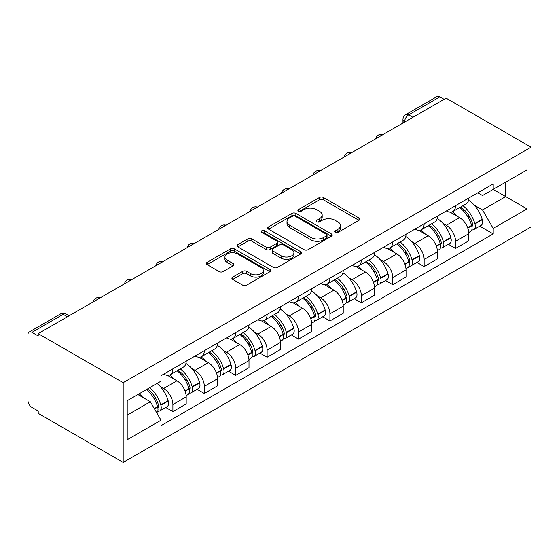 <?xml version="1.0" encoding="UTF-8"?>
<svg xmlns="http://www.w3.org/2000/svg" width="559" height="559" viewBox="0 0 559 559"><rect width="100%" height="100%" fill="white"/><g stroke="black" fill="none" stroke-linecap="round" stroke-linejoin="round"><path stroke-width="0.84" d="M335.218 232.425A1.956 1.132 0 0 0 337.985 232.425L358.983 220.302A2.795 1.614 0 0 0 359.8 219.163A2.795 1.614 0 0 0 358.983 218.024L323.416 197.488A2.795 1.614 0 0 0 319.462 197.488L298.464 209.611A1.956 1.132 0 0 0 297.891 210.408A1.956 1.132 0 0 0 298.464 211.204A1.956 1.132 0 0 0 301.231 211.204L303.949 209.639A8.944 5.164 0 0 1 316.597 209.639L319.559 211.351A8.944 5.164 0 0 1 322.18 214.998A8.944 5.164 0 0 1 319.559 218.653L316.841 220.218A1.956 1.132 0 0 0 316.268 221.015A1.956 1.132 0 0 0 316.841 221.818A1.956 1.132 0 0 0 319.608 221.818L322.326 220.246A8.944 5.164 0 0 1 334.974 220.246L337.936 221.958A8.944 5.164 0 0 1 340.557 225.612A8.944 5.164 0 0 1 337.936 229.26L335.218 230.832A1.956 1.132 0 0 0 334.645 231.629A1.956 1.132 0 0 0 335.218 232.425L335.218 230.832M232.712 277.117A2.795 1.614 0 0 0 231.894 278.263A2.795 1.614 0 0 0 232.712 279.402L242.69 285.167A2.795 1.614 0 0 0 246.645 285.167L269.962 271.702A2.795 1.614 0 0 0 270.78 270.563A2.795 1.614 0 0 0 269.962 269.417L234.389 248.881A2.795 1.614 0 0 0 230.441 248.881L207.123 262.346A2.795 1.614 0 0 0 206.306 263.485A2.795 1.614 0 0 0 207.123 264.631L219.177 271.59A2.795 1.614 0 0 0 223.125 271.59L233.11 265.825A2.795 1.614 0 0 0 233.928 264.687A2.795 1.614 0 0 0 233.11 263.541L227.129 260.096A7.477 4.318 0 0 1 224.942 257.042A7.477 4.318 0 0 1 229.553 253.052A7.477 4.318 0 0 1 237.701 253.989L261.116 267.509A7.477 4.318 0 0 1 263.31 270.563A7.477 4.318 0 0 1 258.691 274.546A7.477 4.318 0 0 1 250.544 273.61L246.645 271.36A2.795 1.614 0 0 0 242.69 271.36L232.712 277.117L232.712 279.402M123.176 382.677L38.215 333.632L446.096 98.146L531.05 147.192L123.176 382.677L123.176 462.419L531.05 226.933L531.05 147.192M304.145 249.684A2.795 1.614 0 0 0 308.1 249.684L331.417 236.219A2.795 1.614 0 0 0 332.235 235.08A2.795 1.614 0 0 0 331.417 233.935L295.851 213.405A2.795 1.614 0 0 0 291.896 213.405L268.579 226.863A2.795 1.614 0 0 0 267.761 228.002A2.795 1.614 0 0 0 268.579 229.148L304.145 249.684M262.541 232.851A1.956 1.132 0 0 1 264.526 233.124L264.526 230.797L300.686 251.676A2.795 1.614 0 0 1 301.511 252.822A2.795 1.614 0 0 1 300.686 253.961L277.369 267.426A2.795 1.614 0 0 1 273.421 267.426L237.848 246.889L237.848 244.604A2.795 1.614 0 0 0 237.03 245.743A2.795 1.614 0 0 0 237.848 246.889M237.848 244.604L247.826 238.847A2.795 1.614 0 0 1 251.781 238.847L266.21 247.169A2.795 1.614 0 0 0 270.158 247.169L276.782 243.347A2.795 1.614 0 0 0 277.599 242.208A2.795 1.614 0 0 0 276.782 241.069L261.759 232.397A1.956 1.132 0 0 1 261.186 231.601A1.956 1.132 0 0 1 262.395 230.553A1.956 1.132 0 0 1 264.526 230.797M38.215 333.632L38.215 335.952L31.975 332.353A5.695 3.284 -120 0 0 29.131 332.067A5.695 3.284 -120 0 0 27.95 334.673L27.95 400.461A5.695 3.284 -120 0 0 31.975 407.441L38.215 411.04L38.215 413.367L123.176 462.419M412.877 117.32L408.65 114.881A5.695 3.284 60 0 0 405.799 114.602L437.005 96.581A5.695 3.284 60 0 1 439.849 96.868L408.65 114.881A5.695 3.284 120 0 0 404.618 121.855L404.618 122.086M444.077 99.306L439.849 96.868M455.557 205.663A13.095 7.56 60 0 1 452.839 211.54L466.129 203.867A13.095 7.56 -120 0 0 468.84 197.991M442.945 223.369L446.292 225.305A13.095 7.56 60 0 1 455.557 241.341L468.84 233.669A13.095 7.56 -120 0 0 459.582 217.633L450.072 212.141M468.84 233.669L468.84 240.761L455.557 248.434L448.346 244.276M452.839 211.54A13.095 7.56 60 0 1 446.396 210.946M455.557 241.341L455.557 248.434M424.148 223.789A13.095 7.56 60 0 1 421.437 229.672L434.72 222A13.095 7.56 -120 0 0 437.438 216.123M416.944 262.409L424.148 266.566L437.438 258.894L437.438 251.802A13.095 7.56 -120 0 0 428.173 235.765L418.663 230.273M421.437 229.672A13.095 7.56 60 0 1 414.988 229.078M411.536 241.502L414.89 243.438A13.095 7.56 60 0 1 424.148 259.474L424.148 266.566M392.739 241.921A13.095 7.56 60 0 1 390.028 247.805L403.319 240.132A13.095 7.56 -120 0 0 406.03 234.256M385.535 280.534L392.739 284.699L406.03 277.026L406.03 269.934A13.095 7.56 -120 0 0 396.771 253.898L387.261 248.406M390.028 247.805A13.095 7.56 60 0 1 383.586 247.211M380.134 259.635L383.481 261.57A13.095 7.56 60 0 1 392.739 277.606L392.739 284.699M361.338 260.054A13.095 7.56 60 0 1 358.626 265.937L371.91 258.265A13.095 7.56 -120 0 0 374.621 252.382M354.133 298.667L361.338 302.831L374.621 295.159L374.621 288.067A13.095 7.56 -120 0 0 365.362 272.03L355.852 266.538M358.626 265.937A13.095 7.56 60 0 1 352.177 265.343M348.725 277.767L352.079 279.703A13.095 7.56 60 0 1 361.338 295.739L361.338 302.831M329.929 278.186A13.095 7.56 60 0 1 327.218 284.07L340.508 276.398A13.095 7.56 -120 0 0 343.219 270.514M322.725 316.799L329.929 320.964L343.219 313.292L343.219 306.199A13.095 7.56 -120 0 0 333.961 290.163L324.444 284.671M327.218 284.07A13.095 7.56 60 0 1 320.768 283.476M317.323 295.9L320.67 297.828A13.095 7.56 60 0 1 329.929 313.872L329.929 320.964M298.527 296.319A13.095 7.56 60 0 1 295.816 302.202L309.099 294.53A13.095 7.56 -120 0 0 311.81 288.647M291.316 334.932L298.527 339.096L311.81 331.424L311.81 324.332A13.095 7.56 -120 0 0 302.552 308.295L293.042 302.803M295.816 302.202A13.095 7.56 60 0 1 289.366 301.608M285.915 314.032L289.262 315.961A13.095 7.56 60 0 1 298.527 332.004L298.527 339.096M267.118 314.451A13.095 7.56 60 0 1 264.407 320.328L277.69 312.663A13.095 7.56 -120 0 0 280.408 306.779M259.914 353.064L267.118 357.229L280.408 349.557L280.408 342.464A13.095 7.56 -120 0 0 271.143 326.421L261.633 320.936M264.407 320.328A13.095 7.56 60 0 1 257.958 319.741M254.506 332.158L257.86 334.093A13.095 7.56 60 0 1 267.118 350.137L267.118 357.229M235.709 332.584A13.095 7.56 60 0 1 232.998 338.461L246.288 330.795A13.095 7.56 -120 0 0 249 324.912M228.505 371.197L235.709 375.355L249 367.689L249 360.597A13.095 7.56 -120 0 0 239.741 344.554L230.231 339.068M232.998 338.461A13.095 7.56 60 0 1 226.556 337.874M223.104 350.29L226.451 352.226A13.095 7.56 60 0 1 235.709 368.269L235.709 375.355M204.308 350.717A13.095 7.56 60 0 1 201.596 356.593L214.88 348.921A13.095 7.56 -120 0 0 217.591 343.044M197.103 389.33L204.308 393.487L217.591 385.822L217.591 378.729A13.095 7.56 -120 0 0 208.332 362.686L198.822 357.201M201.596 356.593A13.095 7.56 60 0 1 195.147 356.006M191.695 368.423L195.049 370.358A13.095 7.56 60 0 1 204.308 386.402L204.308 393.487M172.899 368.849A13.095 7.56 60 0 1 170.188 374.726L183.478 367.053A13.095 7.56 -120 0 0 186.189 361.177M165.695 407.462L172.899 411.62L186.189 403.947L186.189 396.862A13.095 7.56 -120 0 0 176.93 380.819L167.414 375.327M170.188 374.726A13.095 7.56 60 0 1 163.738 374.139M160.293 386.555L163.64 388.491A13.095 7.56 60 0 1 172.899 404.534L172.899 411.62M477.798 192.813L482.529 195.545L527.025 169.859L505.685 182.178L505.685 196.593L482.529 209.96L474.346 205.237M127.2 415.106L150.35 401.739L161.02 420.221L127.2 439.751L127.2 400.698L161.02 381.168L161.02 375.704L493.199 183.925L493.199 189.389L527.025 208.912L493.199 228.442L482.529 209.96M527.025 169.859L527.025 208.912M161.02 420.221L161.02 425.685L493.199 233.907L493.199 228.442M150.35 401.739L137.87 394.535M479.755 226.143L493.199 233.907M336.001 232.705L337.936 231.587A8.944 5.164 0 0 0 340.557 227.932L340.557 225.612M322.18 214.998L322.18 217.325A8.944 5.164 0 0 1 319.559 220.973L317.624 222.091M358.948 220.323L323.416 199.815A2.795 1.614 0 0 0 319.462 199.815L299.247 211.484M331.382 236.24L295.851 215.725A2.795 1.614 0 0 0 291.896 215.725L268.613 229.169M326.477 235.877A1.956 1.132 0 0 0 327.05 235.08A1.956 1.132 0 0 0 326.477 234.277L295.257 216.256A1.956 1.132 0 0 0 292.49 216.256L289.625 217.905A8.944 5.164 0 0 0 287.005 221.56A8.944 5.164 0 0 0 289.625 225.207L310.965 237.533A8.944 5.164 0 0 0 323.612 237.533L326.477 235.877L326.477 238.204A1.956 1.132 0 0 0 327.05 237.4L327.05 235.08M287.005 221.56L287.005 223.886A8.944 5.164 0 0 0 289.625 227.534L289.625 225.207M326.477 238.204L323.612 239.853A8.944 5.164 0 0 1 310.965 239.853L289.625 227.534M237.889 246.91L247.826 241.167L247.826 238.847M277.599 242.208L277.599 244.535A2.795 1.614 0 0 1 276.782 245.674L270.158 249.496A2.795 1.614 0 0 1 266.21 249.496L251.781 241.167A2.795 1.614 0 0 0 247.826 241.167M264.526 233.124L300.651 253.982M281.177 255.812A7.477 4.318 0 0 0 289.324 256.749A7.477 4.318 0 0 0 293.936 252.766A7.477 4.318 0 0 0 291.749 249.712L283.497 244.947A2.795 1.614 0 0 0 279.542 244.947L272.925 248.769A2.795 1.614 0 0 0 272.107 249.908A2.795 1.614 0 0 0 272.925 251.054L281.177 255.812L281.177 258.139A7.477 4.318 0 0 0 289.324 259.076A7.477 4.318 0 0 0 293.936 255.086L293.936 252.766M272.107 249.908L272.107 252.235A2.795 1.614 0 0 0 272.925 253.374L272.925 251.054M281.177 258.139L272.925 253.374M263.31 270.563L263.31 272.883A7.477 4.318 0 0 1 258.691 276.873A7.477 4.318 0 0 1 250.544 275.936L246.645 273.686A2.795 1.614 0 0 0 242.69 273.686L232.747 279.423M224.942 257.042L224.942 259.362A7.477 4.318 0 0 0 227.129 262.416L227.129 260.096M233.068 265.846L227.129 262.416M269.927 271.723L234.389 251.208A2.795 1.614 0 0 0 230.441 251.208L207.158 264.652M460.497 207.116A17.937 10.355 60 0 1 460.588 207.172A17.937 10.355 60 0 1 472.39 223.265L472.495 223.635A3.487 2.012 60 0 1 471.943 226.374A3.487 2.012 60 0 1 471.866 226.416M459.715 207.571A21.64 12.494 60 0 1 471.607 225.424L471.712 225.794A7.19 4.151 60 0 1 470.573 231.44L468.784 232.474M471.803 229.854A7.19 4.151 -120 0 0 473.794 229.581A7.19 4.151 -120 0 0 474.933 223.935L474.829 223.565A21.64 12.494 -120 0 0 462.936 205.712M468.568 200.29A21.64 12.494 60 0 1 482.172 219.324L482.277 219.694A7.19 4.151 60 0 1 481.145 225.34L473.794 229.581M452.336 211.791A21.64 12.494 60 0 1 456.85 216.053M467.373 216.088L470.133 217.682M429.088 225.249A17.937 10.355 60 0 1 429.179 225.305A17.937 10.355 60 0 1 440.981 241.397L441.093 241.767A3.487 2.012 60 0 1 440.541 244.507A3.487 2.012 60 0 1 440.457 244.549M428.306 225.703A21.64 12.494 60 0 1 440.199 243.556L440.303 243.927A7.19 4.151 60 0 1 439.171 249.573L437.383 250.607M440.401 247.986A7.19 4.151 -120 0 0 442.393 247.714A7.19 4.151 -120 0 0 443.525 242.068L443.42 241.698A21.64 12.494 -120 0 0 431.527 223.845M437.166 218.422A21.64 12.494 60 0 1 450.771 237.456L450.875 237.827A7.19 4.151 60 0 1 449.736 243.472L442.393 247.714M420.927 229.924A21.64 12.494 60 0 1 425.448 234.186M435.964 234.221L438.724 235.807M397.687 243.382A17.937 10.355 60 0 1 397.777 243.438A17.937 10.355 60 0 1 409.579 259.53L409.684 259.9A3.487 2.012 60 0 1 409.132 262.639A3.487 2.012 60 0 1 409.055 262.681M396.904 243.836A21.64 12.494 60 0 1 408.79 261.689L408.895 262.059A7.19 4.151 60 0 1 407.763 267.705L405.974 268.739M408.992 266.119A7.19 4.151 -120 0 0 410.984 265.846A7.19 4.151 -120 0 0 412.116 260.201L412.011 259.83A21.64 12.494 -120 0 0 400.125 241.977M405.757 236.555A21.64 12.494 60 0 1 419.362 255.589L419.467 255.959A7.19 4.151 60 0 1 418.335 261.605L410.984 265.846M389.518 248.056A21.64 12.494 60 0 1 394.039 252.319M404.562 252.347L407.315 253.94M366.278 261.514A17.937 10.355 60 0 1 366.369 261.57A17.937 10.355 60 0 1 378.17 277.662L378.275 278.033A3.487 2.012 60 0 1 377.723 280.772A3.487 2.012 60 0 1 377.646 280.814M365.495 261.968A21.64 12.494 60 0 1 377.388 279.821L377.493 280.192A7.19 4.151 60 0 1 376.354 285.838L374.572 286.872M377.584 284.252A7.19 4.151 -120 0 0 379.575 283.979A7.19 4.151 -120 0 0 380.714 278.333L380.609 277.963A21.64 12.494 -120 0 0 368.716 260.11M374.355 254.68A21.64 12.494 60 0 1 387.953 273.721L388.058 274.092A7.19 4.151 60 0 1 386.926 279.738L379.575 283.979M358.116 266.189A21.64 12.494 60 0 1 362.63 270.451M373.153 270.479L375.914 272.072M334.876 279.647A17.937 10.355 60 0 1 334.967 279.703A17.937 10.355 60 0 1 346.769 295.795L346.873 296.165A3.487 2.012 60 0 1 346.321 298.904A3.487 2.012 60 0 1 346.245 298.946M334.086 280.101A21.64 12.494 60 0 1 345.979 297.954L346.084 298.324A7.19 4.151 60 0 1 344.952 303.97L343.163 305.004M346.182 302.377A7.19 4.151 -120 0 0 348.173 302.112A7.19 4.151 -120 0 0 349.305 296.466L349.2 296.095A21.64 12.494 -120 0 0 337.308 278.242M342.947 272.813A21.64 12.494 60 0 1 356.551 291.854L356.656 292.224A7.19 4.151 60 0 1 355.517 297.87L348.173 302.112M326.708 284.321A21.64 12.494 60 0 1 331.228 288.584M341.745 288.612L344.505 290.205M303.467 297.779A17.937 10.355 60 0 1 303.558 297.828A17.937 10.355 60 0 1 315.36 313.927L315.465 314.298A3.487 2.012 60 0 1 314.913 317.037A3.487 2.012 60 0 1 314.836 317.079M302.685 298.233A21.64 12.494 60 0 1 314.577 316.087L314.682 316.457A7.19 4.151 60 0 1 313.543 322.103L311.754 323.137M314.773 320.51A7.19 4.151 -120 0 0 316.764 320.244A7.19 4.151 -120 0 0 317.903 314.598L317.798 314.228A21.64 12.494 -120 0 0 305.906 296.375M311.538 290.946A21.64 12.494 60 0 1 325.142 309.986L325.247 310.357A7.19 4.151 60 0 1 324.115 316.003L316.764 320.244M295.306 302.454A21.64 12.494 60 0 1 299.82 306.716M310.343 306.744L313.103 308.337M272.058 315.912A17.937 10.355 60 0 1 272.149 315.961A17.937 10.355 60 0 1 283.951 332.06L284.063 332.43A3.487 2.012 60 0 1 283.511 335.169A3.487 2.012 60 0 1 283.427 335.211M271.276 316.366A21.64 12.494 60 0 1 283.168 334.219L283.273 334.589A7.19 4.151 60 0 1 282.141 340.235L280.352 341.269M283.371 338.642A7.19 4.151 -120 0 0 285.363 338.377A7.19 4.151 -120 0 0 286.494 332.731L286.39 332.36A21.64 12.494 -120 0 0 274.497 314.507M280.136 309.078A21.64 12.494 60 0 1 293.741 328.119L293.845 328.489A7.19 4.151 60 0 1 292.706 334.135L285.363 338.377M263.897 320.58A21.64 12.494 60 0 1 268.418 324.849M278.934 324.877L281.694 326.47M240.656 334.044A17.937 10.355 60 0 1 240.747 334.093A17.937 10.355 60 0 1 252.549 350.193L252.654 350.563A3.487 2.012 60 0 1 252.102 353.302A3.487 2.012 60 0 1 252.025 353.344M239.874 334.499A21.64 12.494 60 0 1 251.76 352.352L251.864 352.722A7.19 4.151 60 0 1 250.732 358.368L248.944 359.395M251.962 356.775A7.19 4.151 -120 0 0 253.954 356.509A7.19 4.151 -120 0 0 255.086 350.863L254.981 350.493A21.64 12.494 -120 0 0 243.095 332.64M248.727 327.211A21.64 12.494 60 0 1 262.332 346.245L262.437 346.622A7.19 4.151 60 0 1 261.305 352.261L253.954 356.509M232.488 338.712A21.64 12.494 60 0 1 237.009 342.981M247.532 343.009L250.285 344.603M209.248 352.177A17.937 10.355 60 0 1 209.339 352.226A17.937 10.355 60 0 1 221.14 368.325L221.245 368.695A3.487 2.012 60 0 1 220.693 371.435A3.487 2.012 60 0 1 220.616 371.476M208.465 352.631A21.64 12.494 60 0 1 220.358 370.484L220.463 370.855A7.19 4.151 60 0 1 219.324 376.5L217.542 377.528M220.553 374.907A7.19 4.151 -120 0 0 222.545 374.642A7.19 4.151 -120 0 0 223.684 368.996L223.579 368.626A21.64 12.494 -120 0 0 211.686 350.772M217.325 345.343A21.64 12.494 60 0 1 230.923 364.377L231.035 364.754A7.19 4.151 60 0 1 229.896 370.393L222.545 374.642M201.086 356.845A21.64 12.494 60 0 1 205.6 361.114M216.123 361.142L218.883 362.735M177.846 370.31A17.937 10.355 60 0 1 177.937 370.358A17.937 10.355 60 0 1 189.739 386.458L189.843 386.828A3.487 2.012 60 0 1 189.291 389.567A3.487 2.012 60 0 1 189.215 389.609M177.056 370.764A21.64 12.494 60 0 1 188.949 388.617L189.054 388.987A7.19 4.151 60 0 1 187.922 394.633L186.133 395.66M189.152 393.04A7.19 4.151 -120 0 0 191.143 392.767A7.19 4.151 -120 0 0 192.275 387.128L192.17 386.751A21.64 12.494 -120 0 0 180.278 368.898M185.916 363.476A21.64 12.494 60 0 1 199.521 382.51L199.626 382.887A7.19 4.151 60 0 1 198.487 388.526L191.143 392.767M169.677 374.977A21.64 12.494 60 0 1 174.198 379.247M184.715 379.275L187.475 380.868M147.401 389.029A17.937 10.355 60 0 1 158.33 404.59L158.435 404.961A3.487 2.012 60 0 1 157.883 407.7A3.487 2.012 60 0 1 157.806 407.742M146.493 389.56A21.64 12.494 60 0 1 157.547 406.749L157.652 407.12A7.19 4.151 60 0 1 156.66 412.668M157.743 411.172A7.19 4.151 -120 0 0 159.734 410.9A7.19 4.151 -120 0 0 160.873 405.261L160.768 404.884A21.64 12.494 -120 0 0 149.714 387.694M157.065 383.453A21.64 12.494 60 0 1 168.112 400.642L168.217 401.013A7.19 4.151 60 0 1 167.085 406.659L159.734 410.9M139.149 393.802A21.64 12.494 60 0 1 142.79 397.379M153.313 397.407L156.073 399M404.821 121.974L404.618 121.855A5.695 3.284 0 0 1 402.955 119.535L402.955 123.05M204.308 386.402L217.591 378.729M235.709 368.269L249 360.597M267.118 350.137L280.408 342.464M298.527 332.004L311.81 324.332M329.929 313.872L343.219 306.199M361.338 295.739L374.621 288.067M392.739 277.606L406.03 269.934M424.148 259.474L437.438 251.802M172.899 404.534L186.189 396.862M163.64 388.491L176.93 380.819M195.049 370.358L208.332 362.686M226.451 352.226L239.741 344.554M257.86 334.093L271.143 326.421M289.262 315.961L302.552 308.295M320.67 297.828L333.961 290.163M352.079 279.703L365.362 272.03M383.481 261.57L396.771 253.898M414.89 243.438L428.173 235.765M446.292 225.305L459.582 217.633M382.524 134.845A5.695 3.284 120 0 0 380.008 136.298M351.122 152.977A5.695 3.284 120 0 0 348.606 154.431M319.713 171.11A5.695 3.284 120 0 0 317.198 172.563M288.304 189.242A5.695 3.284 120 0 0 285.796 190.696M256.902 207.375A5.695 3.284 120 0 0 254.387 208.828M225.494 225.508A5.695 3.284 120 0 0 222.978 226.961M194.092 243.64A5.695 3.284 120 0 0 191.576 245.087M162.683 261.773A5.695 3.284 120 0 0 160.167 263.219M131.274 279.905A5.695 3.284 120 0 0 128.766 281.352M99.872 298.038A5.695 3.284 120 0 0 97.357 299.484M67.408 316.778L63.181 314.333L31.975 332.353M69.078 315.814L66.025 314.053A5.695 3.284 120 0 0 63.181 314.333A5.695 3.284 60 0 0 60.337 314.053L29.131 332.067M337.936 231.587L337.936 229.26M316.841 221.818L316.841 220.218M319.559 220.973L319.559 218.653M298.464 211.204L298.464 209.611M319.462 199.815L319.462 197.488M323.416 199.815L323.416 197.488M358.983 220.302L358.983 218.024M268.579 229.148L268.579 226.863M291.896 215.725L291.896 213.405M295.851 215.725L295.851 213.405M331.417 236.219L331.417 233.935M310.965 239.853L310.965 237.533M323.612 239.853L323.612 237.533M251.781 241.167L251.781 238.847M266.21 249.496L266.21 247.169M270.158 249.496L270.158 247.169M276.782 245.674L276.782 243.347M300.686 253.961L300.686 251.676M242.69 273.686L242.69 271.36M246.645 273.686L246.645 271.36M250.544 275.936L250.544 273.61M233.11 265.825L233.11 263.541M207.123 264.631L207.123 262.346M230.441 251.208L230.441 248.881M234.389 251.208L234.389 248.881M269.962 271.702L269.962 269.417M467.771 228.072L471.712 225.794M474.933 223.935L482.277 219.694M474.829 223.565L482.172 219.324M471.593 225.396L472.669 224.781M467.638 227.716L471.607 225.424M436.369 246.205L440.303 243.927M443.525 242.068L450.875 237.827M443.42 241.698L450.771 237.456M440.192 243.528L441.261 242.913M436.237 245.848L440.199 243.556M404.961 264.337L408.895 262.059M412.116 260.201L419.467 255.959M412.011 259.83L419.362 255.589M408.783 261.661L409.852 261.046M404.828 263.981L408.79 261.689M373.559 282.463L377.493 280.192M380.714 278.333L388.058 274.092M380.609 277.963L387.953 273.721M377.381 279.793L378.45 279.179M373.426 282.106L377.388 279.821M342.15 300.595L346.084 298.324M349.305 296.466L356.656 292.224M349.2 296.095L356.551 291.854M345.972 297.926L347.041 297.311M342.017 300.239L345.979 297.954M310.741 318.728L314.682 316.457M317.903 314.598L325.247 310.357M317.798 314.228L325.142 309.986M314.563 316.059L315.639 315.444M310.608 318.371L314.577 316.087M279.339 336.86L283.273 334.589M286.494 332.731L293.845 328.489M286.39 332.36L293.741 328.119M283.161 334.191L284.231 333.569M279.207 336.504L283.168 334.219M247.93 354.993L251.864 352.722M255.086 350.863L262.437 346.622M254.981 350.493L262.332 346.245M251.753 352.324L252.822 351.702M247.798 354.637L251.76 352.352M216.529 373.126L220.463 370.855M223.684 368.996L231.035 364.754M223.579 368.626L230.923 364.377M220.351 370.456L221.42 369.834M216.396 372.769L220.358 370.484M185.12 391.258L189.054 388.987M192.275 387.128L199.626 382.887M192.17 386.751L199.521 382.51M188.942 388.589L190.011 387.967M184.987 390.902L188.949 388.617M154.508 408.936L157.652 407.12M160.873 405.261L168.217 401.013M160.768 404.884L168.112 400.642M157.533 406.721L158.609 406.1M154.319 408.608L157.547 406.749M383.006 134.565A5.695 5.695 0 0 0 375.704 138.786M351.604 152.698A5.695 5.695 0 0 0 344.295 156.918M320.195 170.83A5.695 5.695 0 0 0 312.893 175.051M288.793 188.963A5.695 5.695 0 0 0 281.484 193.183M257.385 207.096A5.695 5.695 0 0 0 250.076 211.316M225.976 225.228A5.695 5.695 0 0 0 218.674 229.449M194.574 243.361A5.695 5.695 0 0 0 187.265 247.574M163.165 261.493A5.695 5.695 0 0 0 155.863 265.707M131.763 279.626A5.695 5.695 0 0 0 124.454 283.839M100.354 297.758A5.695 5.695 0 0 0 93.046 301.972M66.025 314.053A5.695 5.695 0 0 0 60.337 314.053M405.799 114.602A5.695 5.695 0 0 0 402.955 119.535"/></g></svg>
